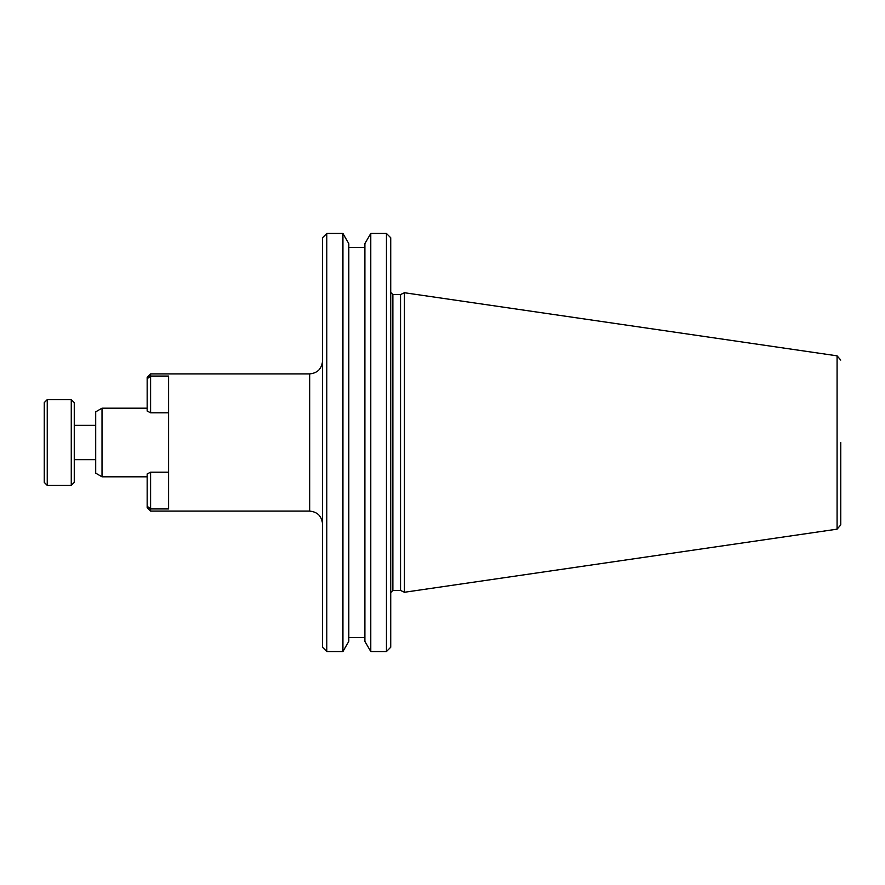 <?xml version="1.0" encoding="UTF-8"?>
<svg xmlns="http://www.w3.org/2000/svg" width="885" height="885" viewBox="0 0 885 885"><rect width="100%" height="100%" fill="white"/><g stroke="black" fill="none" stroke-linecap="round" stroke-linejoin="round"><path stroke-width="1.33" d="M102.018 476.805L95.702 473.154L95.702 411.846L102.018 408.195L102.018 476.805L147.164 476.805M168.604 472.203L150.594 472.203L147.164 473.94L147.164 506.22L150.594 508.93L150.594 511.11L309.684 511.11L309.684 373.89C317.494 373.127 321.775 368.835 322.538 361.025M74.263 459.647L95.702 459.647M74.263 425.353L95.702 425.353M74.263 402.62L74.263 482.38L71.265 485.378L71.265 399.622L74.263 402.62M47.248 485.378L44.25 482.38L44.25 402.62L47.248 399.622L47.248 485.378L71.265 485.378M326.797 651.537L326.797 233.463L322.538 237.744L322.538 647.256L326.797 651.537L342.926 651.537L342.926 233.463L348.812 243.652L348.812 641.348L342.926 651.537M404.445 442.5L404.445 592.264L400.54 590.439L400.54 294.561L404.445 292.736L404.445 442.5M390.727 237.744L390.727 647.256L386.435 651.537L386.435 233.463L390.727 237.744M348.812 637.609L364.885 637.609M348.812 247.391L364.885 247.391M370.771 233.463L364.885 243.652L364.885 641.348L370.771 651.537L370.771 233.463L386.435 233.463M150.594 373.89L150.594 376.07L147.164 378.78L147.164 377.32L150.594 373.89L309.684 373.89M150.594 376.07L150.594 412.797L147.164 411.06L147.164 378.78L150.594 376.07L168.604 376.07L168.604 508.93L150.594 508.93L150.594 472.203M147.164 506.22L147.164 507.68L150.594 511.11M150.594 412.797L168.604 412.797M840.75 442.5L840.75 524.927L840.75 442.5M322.538 477.059L322.538 418.351M322.538 405.817L322.538 393.062M404.445 592.264L837.077 529.164L837.077 355.836L404.445 292.736M390.727 292.415L392.863 294.561L392.863 590.439L400.54 590.439M370.771 651.537L386.435 651.537M326.797 233.463L342.926 233.463M392.863 590.439L390.727 592.585M392.863 294.561L400.54 294.561M837.077 529.164L840.75 524.927M837.077 355.836L840.75 360.073M309.684 511.11C317.494 511.873 321.775 516.165 322.538 523.975M47.248 399.622L71.265 399.622M102.018 408.195L147.164 408.195"/></g></svg>
